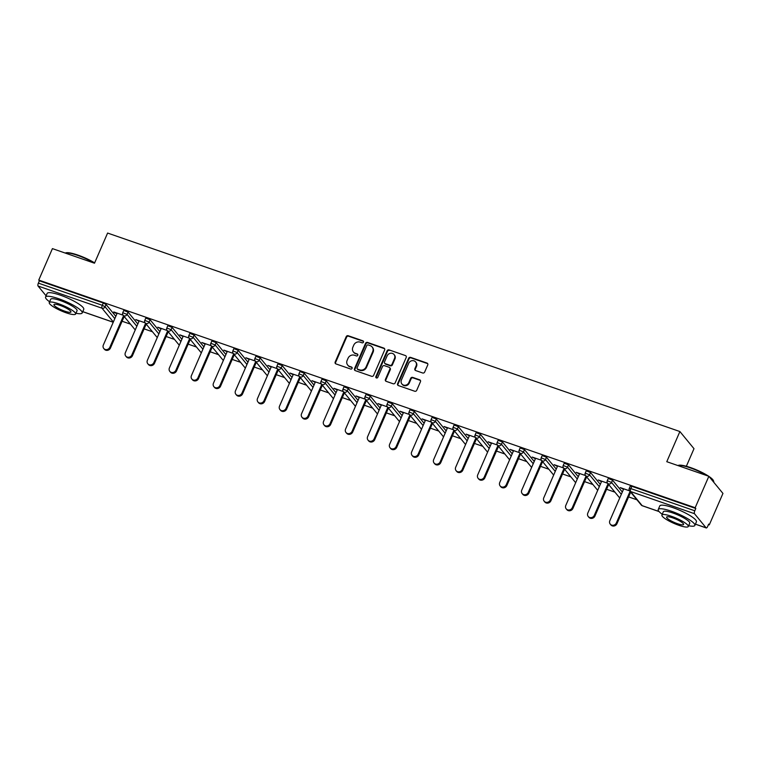 <?xml version="1.0" encoding="UTF-8"?>
<svg xmlns="http://www.w3.org/2000/svg" width="761" height="761" viewBox="0 0 761 761"><rect width="100%" height="100%" fill="white"/><g stroke="black" fill="none" stroke-linecap="round" stroke-linejoin="round"><path stroke-width="1.14" d="M363.473 342.155A1.094 0.999 -39.4 0 0 362.93 340.833L348.205 335.734A1.57 1.436 -39.4 0 0 346.207 336.657L335.173 362.027A1.57 1.436 -39.4 0 0 335.953 363.92L350.669 369.028A1.094 0.999 -39.4 0 0 351.953 367.344A1.094 0.999 -39.4 0 0 351.534 367.049L349.622 366.393A5.013 4.585 -39.4 0 1 347.149 360.343L348.072 358.231A5.013 4.585 -39.4 0 1 354.464 355.254L356.376 355.92A1.094 0.999 -39.4 0 0 357.651 354.236A1.094 0.999 -39.4 0 0 357.232 353.941L355.32 353.285A5.013 4.585 -39.4 0 1 352.857 347.235L353.77 345.123A5.013 4.585 -39.4 0 1 360.162 342.146L362.074 342.811A1.094 0.999 -39.4 0 0 363.473 342.155M363.511 341.413A1.094 0.999 -39.4 0 0 363.339 341.337L348.614 336.229A1.57 1.436 -39.4 0 0 346.616 337.161L335.591 362.531A1.57 1.436 -39.4 0 0 335.591 363.729M352.105 367.63A1.094 0.999 -39.4 0 0 351.943 367.553L349.622 366.393M357.813 354.521A1.094 0.999 -39.4 0 0 357.641 354.445L355.32 353.285M422.659 372.985A1.57 1.436 -39.4 0 0 424.657 372.062L427.758 364.938A1.57 1.436 -39.4 0 0 426.978 363.054L410.636 357.385A1.57 1.436 -39.4 0 0 408.628 358.307L397.603 383.677A1.57 1.436 -39.4 0 0 398.374 385.57L414.726 391.24A1.57 1.436 -39.4 0 0 416.724 390.317L420.462 381.718A1.57 1.436 -39.4 0 0 419.692 379.825L412.69 377.399A1.57 1.436 -39.4 0 0 410.693 378.331L408.838 382.593A4.195 3.834 -39.4 0 1 401.894 383.972A4.195 3.834 -39.4 0 1 401.428 380.015L408.686 363.32A4.195 3.834 -39.4 0 1 415.63 361.941A4.195 3.834 -39.4 0 1 416.105 365.889L414.888 368.676A1.57 1.436 -39.4 0 0 415.668 370.559L422.659 372.985M38.754 280.077L52.423 248.619L94.497 263.211L107.605 233.056L679.896 431.544L666.779 461.699L708.852 476.291L695.173 507.739L38.754 280.077L39.372 280.819L38.373 283.121L102.316 305.294L103.315 303.002L39.372 280.819M384.657 349.993A1.57 1.436 -39.4 0 0 383.886 348.11L367.534 342.431A1.57 1.436 -39.4 0 0 365.537 343.363L354.502 368.733A1.57 1.436 -39.4 0 0 355.282 370.626L371.634 376.295A1.57 1.436 -39.4 0 0 373.632 375.363L384.657 349.993M389.08 349.908L405.432 355.577A1.57 1.436 -39.4 0 1 406.203 357.47L395.178 382.84A1.57 1.436 -39.4 0 1 393.18 383.772L386.179 381.347A1.57 1.436 -39.4 0 1 385.408 379.454L389.879 369.161A1.57 1.436 -39.4 0 0 389.109 367.268L384.467 365.661A1.57 1.436 -39.4 0 0 382.469 366.593L377.808 377.304A1.094 0.999 -39.4 0 1 375.991 377.665A1.094 0.999 -39.4 0 1 375.867 376.628L387.083 350.84A1.57 1.436 -39.4 0 1 389.08 349.908L405.432 355.577M686.355 466.265L693.994 448.686L679.896 431.544M46.098 295.81L38.05 286.022A2.397 0.847 -70.9 0 1 38.373 283.121M708.852 476.291L722.95 493.432L709.281 524.881L708.453 524.595M695.173 507.739L695.792 508.481L694.793 510.783A2.397 0.847 109.1 0 0 694.47 513.685L706.103 527.83A2.397 0.847 109.1 0 0 706.256 527.944A2.397 0.847 109.1 0 0 707.663 526.431L708.662 524.129L709.281 524.881M636.947 499.796L628.605 496.904M614.926 492.158L606.584 489.266M592.905 484.519L584.562 481.627M570.883 476.881L562.541 473.989M548.862 469.242L540.519 466.35M526.84 461.604L518.498 458.712M504.809 453.965L496.476 451.073M482.788 446.327L474.455 443.435M460.766 438.688L452.434 435.796M438.745 431.059L430.412 428.167M416.724 423.42L408.391 420.529M394.702 415.782L386.369 412.89M372.681 408.143L364.348 405.252M350.659 400.505L342.326 397.613M328.638 392.866L320.305 389.974M306.616 385.228L298.274 382.336M284.595 377.589L276.253 374.697M262.574 369.951L254.231 367.059M240.552 362.312L232.21 359.42M218.531 354.674L210.188 351.782M196.509 347.035L188.167 344.143M174.488 339.406L166.145 336.514M152.466 331.767L144.124 328.876M130.445 324.129L122.102 321.237M114.569 312.229L114.369 312.695L113.75 311.943L123.082 315.178L134.745 329.351A2.397 2.397 0 0 0 135.287 329.846M114.369 312.695L117.004 313.608M694.47 513.685L630.527 491.511A2.397 0.847 109.1 0 1 630.84 488.6L629.261 488.4L630.26 486.098L631.849 486.308L630.84 488.6L694.793 510.783M695.792 508.481L631.849 486.308M103.315 303.002L106.055 304.486L115.815 316.348M612.557 480.153L611.559 482.455L607.24 480.762L608.239 478.46L612.557 480.153L622.317 492.025M590.536 472.514L589.537 474.816L585.219 473.123L586.217 470.821L590.536 472.514L600.296 484.386M568.515 464.876L567.516 467.178L563.197 465.485L564.196 463.192L568.515 464.876L578.274 476.747M546.493 457.237L545.494 459.539L541.176 457.846L542.174 455.554L546.493 457.237L556.253 469.109M524.472 449.599L523.473 451.901L519.154 450.208L520.153 447.915L524.472 449.599L534.232 461.47M502.45 441.96L501.451 444.262L497.133 442.569L498.132 440.277L502.45 441.96L512.21 453.832M480.429 434.331L479.43 436.624L475.111 434.931L476.11 432.638L480.429 434.331L490.179 446.193M458.398 426.693L457.399 428.985L453.09 427.302L454.089 424.999L458.398 426.693L468.158 438.555M436.376 419.054L435.378 421.347L431.068 419.663L432.067 417.361L436.376 419.054L446.136 430.916M414.355 411.416L413.356 413.708L409.047 412.024L410.046 409.722L414.355 411.416L424.115 423.278M392.334 403.777L391.335 406.07L387.026 404.386L388.024 402.084L392.334 403.777L402.093 415.639M370.312 396.139L369.313 398.431L365.004 396.747L366.003 394.445L370.312 396.139L380.072 408.001M348.291 388.5L347.292 390.802L342.983 389.109L343.982 386.807L348.291 388.5L358.05 400.362M326.269 380.861L325.27 383.163L320.961 381.47L321.96 379.168L326.269 380.861L336.029 392.733M304.248 373.223L303.249 375.525L298.94 373.832L299.939 371.539L304.248 373.223L314.008 385.095M282.226 365.584L281.228 367.886L276.909 366.193L277.908 363.901L282.226 365.584L291.986 377.456M260.205 357.946L259.206 360.248L254.887 358.555L255.886 356.262L260.205 357.946L269.965 369.817M238.183 350.307L237.185 352.609L232.866 350.916L233.865 348.624L238.183 350.307L247.943 362.179M216.162 342.669L215.163 344.971L210.845 343.278L211.843 340.985L216.162 342.669L225.922 354.54M194.141 335.04L193.142 337.332L188.823 335.639L189.822 333.347L194.141 335.04L203.9 346.902M172.119 327.401L171.12 329.694L166.802 328.01L167.8 325.708L172.119 327.401L181.879 339.263M150.098 319.763L149.099 322.055L144.78 320.371L145.779 318.069L150.098 319.763L159.858 331.625M128.076 312.124L127.077 314.417L122.759 312.733L123.758 310.431L128.076 312.124L137.836 323.986M145.104 322.816L135.772 319.582L139.025 321.247M180.88 341.565L171.12 329.694A2.397 2.188 -39.4 0 1 168.067 331.111A2.397 2.188 140.6 0 1 167.154 330.483L157.793 327.22L161.047 328.885M189.147 338.093L179.815 334.859L183.068 336.524M211.168 345.732L201.836 342.488L205.09 344.162M246.945 364.471L237.185 352.609A2.397 2.188 -39.4 0 1 234.131 354.027A2.397 2.188 140.6 0 1 233.218 353.399L223.858 350.127L227.111 351.791M255.211 361.009L245.879 357.765L249.132 359.43M290.987 379.749L281.228 367.886A2.397 2.188 -39.4 0 1 278.174 369.304A2.397 2.188 140.6 0 1 277.261 368.676L267.901 365.404L271.154 367.068M299.263 376.276L289.922 373.042L293.175 374.707M335.03 395.026L325.27 383.163A2.397 2.188 -39.4 0 1 322.217 384.581A2.397 2.188 140.6 0 1 321.304 383.944L311.943 380.681L315.206 382.345M343.306 391.554L333.965 388.319L337.228 389.984M365.328 399.192L355.986 395.958L359.249 397.623M401.095 417.941L391.335 406.07A2.397 2.188 -39.4 0 1 388.281 407.496A2.397 2.188 140.6 0 1 387.368 406.859L378.008 403.596L381.271 405.261M409.37 414.469L400.029 411.235L403.292 412.9M445.137 433.218L435.378 421.347A2.397 2.188 -39.4 0 1 432.324 422.764A2.397 2.188 140.6 0 1 431.411 422.136L422.051 418.873L425.313 420.538M453.413 429.746L444.082 426.512L447.335 428.177M475.435 437.385L466.103 434.141L469.356 435.815M511.211 456.124L501.451 444.262A2.397 2.188 -39.4 0 1 498.398 445.68A2.397 2.188 140.6 0 1 497.475 445.052L488.124 441.78L491.378 443.444M519.478 452.662L510.146 449.418L513.399 451.083M541.499 460.3L532.167 457.057L535.421 458.721M563.52 467.939L554.189 464.695L557.442 466.36M585.542 475.568L576.21 472.334L579.463 473.998M607.563 483.206L598.232 479.972L601.485 481.637M629.585 490.845L620.253 487.611L623.506 489.275M353.408 351.963L353.827 352.457A5.013 4.585 -39.4 0 0 355.739 353.789M347.71 365.071L348.119 365.565A5.013 4.585 -39.4 0 0 350.041 366.897M384.657 348.795A1.57 1.436 -39.4 0 0 384.295 348.605L367.953 342.935A1.57 1.436 -39.4 0 0 365.946 343.867L354.921 369.237A1.57 1.436 -39.4 0 0 354.921 370.436M368.2 344.933A1.094 0.999 -39.4 0 0 366.802 345.589L357.118 367.858A1.094 0.999 -39.4 0 0 357.66 369.18L359.668 369.875A5.013 4.585 -39.4 0 0 366.07 366.907L372.69 351.677A5.013 4.585 -39.4 0 0 370.217 345.637L368.2 344.933M357.242 368.895L357.651 369.389A1.094 0.999 -39.4 0 0 358.07 369.684L357.66 369.18M372.129 346.959L372.538 347.454A5.013 4.585 -39.4 0 1 373.099 352.181L366.479 367.401A5.013 4.585 -39.4 0 1 360.086 370.379L358.07 369.684M389.708 367.687L390.117 368.181A1.57 1.436 -39.4 0 1 390.288 369.665L385.817 379.948A1.57 1.436 -39.4 0 0 385.817 381.156M389.499 350.412A1.57 1.436 -39.4 0 0 387.501 351.335L376.276 377.133A1.094 0.999 -39.4 0 0 376.238 377.875M394.521 358.488A4.195 3.834 -39.4 0 0 394.055 354.531A4.195 3.834 -39.4 0 0 387.111 355.91L384.552 361.798A1.57 1.436 -39.4 0 0 385.323 363.691L389.965 365.299A1.57 1.436 -39.4 0 0 391.963 364.367L394.521 358.488L394.93 358.983A4.195 3.834 -39.4 0 0 394.464 355.035L394.055 354.531M384.724 363.273L385.133 363.777A1.57 1.436 -39.4 0 0 385.732 364.186L385.323 363.691M394.93 358.983L392.372 364.871A1.57 1.436 -39.4 0 1 390.374 365.803L385.732 364.186M415.63 361.941L416.048 362.436A4.195 3.834 -39.4 0 1 416.514 366.383L415.297 369.171A1.57 1.436 -39.4 0 0 415.306 370.369M401.894 383.972L402.303 384.467A4.195 3.834 -39.4 0 0 409.247 383.087L408.838 382.593M420.462 380.51A1.57 1.436 -39.4 0 0 420.101 380.329L413.099 377.894A1.57 1.436 -39.4 0 0 411.102 378.826L409.247 383.087M427.758 363.739A1.57 1.436 -39.4 0 0 427.397 363.549L411.045 357.879A1.57 1.436 -39.4 0 0 409.047 358.812L398.013 384.181A1.57 1.436 -39.4 0 0 398.013 385.38M109.841 347.273L110.459 348.024A3.672 3.358 140.6 0 1 104.371 349.232L103.753 348.481A3.672 3.358 -39.4 0 0 109.841 347.273L123.548 315.748M117.204 313.142L103.344 345.018A3.672 3.358 -39.4 0 0 103.753 348.481M110.459 348.024L124.167 316.49M131.862 354.911L132.481 355.663A3.672 3.358 140.6 0 1 126.393 356.871L125.774 356.119A3.672 3.358 -39.4 0 0 131.862 354.911L145.57 323.377M139.225 320.781L125.365 352.657A3.672 3.358 -39.4 0 0 125.774 356.119M132.481 355.663L146.188 324.129M153.884 362.55L154.502 363.301A3.672 3.358 140.6 0 1 148.414 364.509L147.796 363.758A3.672 3.358 -39.4 0 0 153.884 362.55L167.591 331.016M161.246 328.419L147.387 360.295A3.672 3.358 -39.4 0 0 147.796 363.758M154.502 363.301L168.21 331.767M175.905 370.188L176.523 370.94A3.672 3.358 140.6 0 1 170.435 372.139L169.817 371.397A3.672 3.358 -39.4 0 0 175.905 370.188L189.613 338.655M183.268 336.058L169.408 367.934A3.672 3.358 -39.4 0 0 169.817 371.397M176.523 370.94L190.231 339.406M197.927 377.827L198.545 378.569A3.672 3.358 140.6 0 1 192.457 379.777L191.839 379.035A3.672 3.358 -39.4 0 0 197.927 377.827L211.634 346.293M205.299 343.696L191.43 375.573A3.672 3.358 -39.4 0 0 191.839 379.035M198.545 378.569L212.252 347.045M219.948 385.466L220.566 386.208A3.672 3.358 140.6 0 1 214.478 387.416L213.86 386.664A3.672 3.358 -39.4 0 0 219.948 385.466L233.656 353.932M227.32 351.325L213.451 383.211A3.672 3.358 -39.4 0 0 213.86 386.664M220.566 386.208L234.274 354.683M94.497 263.211A19.967 3.948 -156.5 0 0 77.593 255.373A19.967 3.948 -156.5 0 0 65.218 253.061L65.722 252.871A19.491 3.853 23.5 0 1 77.907 255.097A19.491 3.853 23.5 0 1 94.64 262.887M75.967 313.237A19.967 3.948 -156.5 0 0 82.188 312.952A19.967 3.948 -156.5 0 0 58.74 298.74A19.967 3.948 -156.5 0 0 45.565 297.028A19.967 3.948 -156.5 0 0 49.598 301.775M82.188 312.952L83.748 309.366A19.967 3.948 -156.5 0 0 60.3 295.154A19.967 3.948 -156.5 0 0 47.125 293.442L45.565 297.028M49.256 302.564L50.692 299.263A14.373 2.844 23.5 0 1 60.176 300.49A14.373 2.844 23.5 0 1 77.061 310.726L75.624 314.027A14.373 2.844 -156.5 0 0 58.74 303.801A14.373 2.844 -156.5 0 0 49.256 302.564A14.373 2.844 -156.5 0 0 66.14 312.79A14.373 2.844 -156.5 0 0 75.624 314.027M60.052 305.399A9.265 1.836 -156.5 0 0 53.945 304.6A9.265 1.836 -156.5 0 0 64.818 311.192A9.265 1.836 -156.5 0 0 70.935 311.991A9.265 1.836 -156.5 0 0 60.052 305.399M707.169 475.701A19.967 3.948 -156.5 0 0 690.256 467.863A19.967 3.948 -156.5 0 0 677.88 465.551L678.384 465.361A19.491 3.853 23.5 0 1 690.569 467.587A19.491 3.853 23.5 0 1 708.596 476.196M709.005 476.472A19.491 3.853 23.5 0 1 713.39 480.581L713.647 481.18A19.967 3.948 -156.5 0 0 709.766 477.404M713.675 482.151L713.704 482.074A19.967 3.948 -156.5 0 0 713.647 481.18M688.629 525.727A19.967 3.948 -156.5 0 0 694.85 525.442A19.967 3.948 -156.5 0 0 671.402 511.23A19.967 3.948 -156.5 0 0 658.227 509.518A19.967 3.948 -156.5 0 0 662.26 514.255M694.85 525.442L696.41 521.856A19.967 3.948 -156.5 0 0 672.962 507.644A19.967 3.948 -156.5 0 0 659.787 505.932L658.227 509.518M661.918 515.045L663.354 511.744A14.373 2.844 23.5 0 1 672.838 512.981A14.373 2.844 23.5 0 1 689.723 523.216L688.286 526.517A14.373 2.844 -156.5 0 0 671.402 516.281A14.373 2.844 -156.5 0 0 661.918 515.045A14.373 2.844 -156.5 0 0 678.802 525.28A14.373 2.844 -156.5 0 0 688.286 526.517M672.714 517.88A9.265 1.836 -156.5 0 0 666.607 517.09A9.265 1.836 -156.5 0 0 677.48 523.682A9.265 1.836 -156.5 0 0 683.597 524.472A9.265 1.836 -156.5 0 0 672.714 517.88M241.969 393.095L242.588 393.846A3.672 3.358 140.6 0 1 236.5 395.054L235.881 394.303A3.672 3.358 -39.4 0 0 241.969 393.095L255.677 361.57M249.342 358.964L235.472 390.85A3.672 3.358 -39.4 0 0 235.881 394.303M242.588 393.846L256.295 362.322M263.991 400.733L264.609 401.485A3.672 3.358 140.6 0 1 258.521 402.693L257.912 401.941A3.672 3.358 -39.4 0 0 263.991 400.733L277.698 369.209M271.363 366.602L257.503 398.488A3.672 3.358 -39.4 0 0 257.912 401.941M264.609 401.485L278.317 369.96M286.012 408.372L286.631 409.123A3.672 3.358 140.6 0 1 280.543 410.331L279.934 409.58A3.672 3.358 -39.4 0 0 286.012 408.372L299.72 376.847M293.385 374.241L279.525 406.127A3.672 3.358 -39.4 0 0 279.934 409.58M286.631 409.123L300.338 377.599M308.034 416.01L308.652 416.762A3.672 3.358 140.6 0 1 302.564 417.97L301.955 417.218A3.672 3.358 -39.4 0 0 308.034 416.01L321.741 384.486M315.406 381.879L301.546 413.756A3.672 3.358 -39.4 0 0 301.955 417.218M308.652 416.762L322.36 385.237M330.055 423.649L330.674 424.4A3.672 3.358 140.6 0 1 324.595 425.608L323.977 424.857A3.672 3.358 -39.4 0 0 330.055 423.649L343.763 392.124M337.427 389.518L323.568 421.394A3.672 3.358 -39.4 0 0 323.977 424.857M330.674 424.4L344.381 392.876M352.077 431.287L352.695 432.039A3.672 3.358 140.6 0 1 346.616 433.247L345.998 432.495A3.672 3.358 -39.4 0 0 352.077 431.287L365.794 399.763M359.449 397.156L345.589 429.033A3.672 3.358 -39.4 0 0 345.998 432.495M352.695 432.039L366.402 400.505M374.098 438.926L374.716 439.677A3.672 3.358 140.6 0 1 368.638 440.885L368.02 440.134A3.672 3.358 -39.4 0 0 374.098 438.926L387.815 407.401M381.47 404.795L367.611 436.671A3.672 3.358 -39.4 0 0 368.02 440.134M374.716 439.677L388.424 408.143M396.12 446.564L396.738 447.316A3.672 3.358 140.6 0 1 390.659 448.524L390.041 447.772A3.672 3.358 -39.4 0 0 396.12 446.564L409.837 415.04M403.492 412.433L389.632 444.31A3.672 3.358 -39.4 0 0 390.041 447.772M396.738 447.316L410.445 415.782M418.15 454.203L418.759 454.954A3.672 3.358 140.6 0 1 412.681 456.162L412.062 455.411A3.672 3.358 -39.4 0 0 418.15 454.203L431.858 422.669M425.513 420.072L411.653 451.948A3.672 3.358 -39.4 0 0 412.062 455.411M418.759 454.954L432.467 423.42M440.172 461.841L440.781 462.593A3.672 3.358 140.6 0 1 434.702 463.801L434.084 463.049A3.672 3.358 -39.4 0 0 440.172 461.841L453.879 430.307M447.535 427.711L433.675 459.587A3.672 3.358 -39.4 0 0 434.084 463.049M440.781 462.593L454.498 431.059M462.193 469.48L462.802 470.222A3.672 3.358 140.6 0 1 456.724 471.43L456.105 470.688A3.672 3.358 -39.4 0 0 462.193 469.48L475.901 437.946M469.556 435.349L455.696 467.225A3.672 3.358 -39.4 0 0 456.105 470.688M462.802 470.222L476.519 438.697M484.215 477.118L484.833 477.86A3.672 3.358 140.6 0 1 478.745 479.069L478.127 478.327A3.672 3.358 -39.4 0 0 484.215 477.118L497.922 445.585M491.577 442.988L477.718 474.864A3.672 3.358 -39.4 0 0 478.127 478.327M484.833 477.86L498.541 446.336M506.236 484.747L506.855 485.499A3.672 3.358 140.6 0 1 500.767 486.707L500.148 485.956A3.672 3.358 -39.4 0 0 506.236 484.747L519.944 453.223M513.599 450.617L499.739 482.503A3.672 3.358 -39.4 0 0 500.148 485.956M506.855 485.499L520.562 453.975M528.258 492.386L528.876 493.138A3.672 3.358 140.6 0 1 522.788 494.346L522.17 493.594A3.672 3.358 -39.4 0 0 528.258 492.386L541.965 460.862M535.62 458.255L521.761 490.141A3.672 3.358 -39.4 0 0 522.17 493.594M528.876 493.138L542.583 461.613M550.279 500.025L550.897 500.776A3.672 3.358 140.6 0 1 544.809 501.984L544.191 501.233A3.672 3.358 -39.4 0 0 550.279 500.025L563.987 468.5M557.642 465.894L543.782 497.78A3.672 3.358 -39.4 0 0 544.191 501.233M550.897 500.776L564.605 469.252M572.301 507.663L572.919 508.415A3.672 3.358 140.6 0 1 566.831 509.623L566.213 508.871A3.672 3.358 -39.4 0 0 572.301 507.663L586.008 476.139M579.663 473.532L565.803 505.409A3.672 3.358 -39.4 0 0 566.213 508.871M572.919 508.415L586.626 476.89M594.322 515.302L594.94 516.053A3.672 3.358 140.6 0 1 588.852 517.261L588.234 516.51A3.672 3.358 -39.4 0 0 594.322 515.302L608.029 483.777M601.685 481.171L587.825 513.047A3.672 3.358 -39.4 0 0 588.234 516.51M594.94 516.053L608.648 484.529M616.343 522.94L616.962 523.692A3.672 3.358 140.6 0 1 610.874 524.9L610.255 524.148A3.672 3.358 -39.4 0 0 616.343 522.94L630.051 491.416M623.716 488.809L609.846 520.686A3.672 3.358 -39.4 0 0 610.255 524.148M616.962 523.692L630.669 492.167M363.339 341.337L362.93 340.833M351.943 367.553L351.534 367.049M357.641 354.445L357.232 353.941M82.759 311.639L113.256 322.217M113.351 322.008L102.003 308.205L38.05 286.022M106.055 304.486L105.056 306.778A2.397 2.188 -39.4 0 1 102.003 308.205A2.397 0.847 -70.9 0 1 102.316 305.294L105.056 306.778L114.816 318.65M629.261 488.4A2.397 2.397 0 0 0 629.613 490.874A2.397 2.188 140.6 0 0 630.527 491.511L642.16 505.656L659.007 511.497M695.421 524.129L706.103 527.83M629.613 490.874L641.247 505.019A2.397 2.188 140.6 0 0 642.16 505.656A2.397 0.847 109.1 0 0 642.313 505.761A2.397 0.847 109.1 0 0 642.493 505.77M136.837 326.288L127.077 314.417A2.397 2.188 -39.4 0 1 124.024 315.844A2.397 2.188 140.6 0 1 123.111 315.206A2.397 2.397 0 0 1 122.759 312.733M135.296 329.827A2.397 2.188 140.6 0 1 134.745 329.351M144.78 320.371A2.397 2.397 0 0 0 145.132 322.845A2.397 2.188 140.6 0 0 146.045 323.482A2.397 2.188 -39.4 0 0 149.099 322.055L158.859 333.927M188.823 335.639A2.397 2.397 0 0 0 189.175 338.122A2.397 2.188 140.6 0 0 190.088 338.75A2.397 2.188 -39.4 0 0 193.142 337.332L202.902 349.204M210.845 343.278A2.397 2.397 0 0 0 211.197 345.76A2.397 2.188 140.6 0 0 212.11 346.388A2.397 2.188 -39.4 0 0 215.163 344.971L224.923 356.833M254.887 358.555A2.397 2.397 0 0 0 255.239 361.037A2.397 2.188 140.6 0 0 256.153 361.665A2.397 2.188 -39.4 0 0 259.206 360.248L268.966 372.11M298.94 373.832A2.397 2.397 0 0 0 299.282 376.315A2.397 2.188 140.6 0 0 300.195 376.942A2.397 2.188 -39.4 0 0 303.249 375.525L313.009 387.387M342.983 389.109A2.397 2.397 0 0 0 343.325 391.582A2.397 2.188 140.6 0 0 344.238 392.219A2.397 2.188 -39.4 0 0 347.292 390.802L357.052 402.664M365.004 396.747A2.397 2.397 0 0 0 365.347 399.221A2.397 2.188 140.6 0 0 366.26 399.858A2.397 2.188 -39.4 0 0 369.313 398.431L379.073 410.303M409.047 412.024A2.397 2.397 0 0 0 409.389 414.498A2.397 2.188 140.6 0 0 410.303 415.135A2.397 2.188 -39.4 0 0 413.356 413.708L423.116 425.58M453.09 427.302A2.397 2.397 0 0 0 453.432 429.775A2.397 2.188 140.6 0 0 454.346 430.403A2.397 2.188 -39.4 0 0 457.399 428.985L467.159 440.857M475.111 434.931A2.397 2.397 0 0 0 475.454 437.413A2.397 2.188 140.6 0 0 476.367 438.041A2.397 2.188 -39.4 0 0 479.43 436.624L489.18 448.495M519.154 450.208A2.397 2.397 0 0 0 519.497 452.69A2.397 2.188 140.6 0 0 520.419 453.318A2.397 2.188 -39.4 0 0 523.473 451.901L533.233 463.763M541.176 457.846A2.397 2.397 0 0 0 541.528 460.329A2.397 2.188 140.6 0 0 542.441 460.957A2.397 2.188 -39.4 0 0 545.494 459.539L555.254 471.401M563.197 465.485A2.397 2.397 0 0 0 563.549 467.967A2.397 2.188 140.6 0 0 564.462 468.595A2.397 2.188 -39.4 0 0 567.516 467.178L577.276 479.04M585.219 473.123A2.397 2.397 0 0 0 585.57 475.596A2.397 2.188 140.6 0 0 586.484 476.234A2.397 2.188 -39.4 0 0 589.537 474.816L599.297 486.679M607.24 480.762A2.397 2.397 0 0 0 607.592 483.235A2.397 2.188 140.6 0 0 608.505 483.872A2.397 2.188 -39.4 0 0 611.559 482.455L621.318 494.317M157.318 337.456A2.397 2.188 140.6 0 1 156.766 336.99A2.397 2.397 0 0 0 157.308 337.484M179.339 345.094A2.397 2.188 140.6 0 1 178.787 344.628A2.397 2.397 0 0 0 179.33 345.114M201.361 352.733A2.397 2.188 140.6 0 1 200.809 352.267A2.397 2.397 0 0 0 201.351 352.752M223.382 360.372A2.397 2.188 140.6 0 1 222.83 359.905A2.397 2.397 0 0 0 223.373 360.391M245.403 368.01A2.397 2.188 140.6 0 1 244.852 367.544A2.397 2.397 0 0 0 245.394 368.029M267.425 375.649A2.397 2.188 140.6 0 1 266.873 375.183A2.397 2.397 0 0 0 267.415 375.668M289.446 383.287A2.397 2.188 140.6 0 1 288.895 382.821A2.397 2.397 0 0 0 289.437 383.306M311.468 390.926A2.397 2.188 140.6 0 1 310.916 390.46A2.397 2.397 0 0 0 311.468 390.945M333.489 398.564A2.397 2.188 140.6 0 1 332.938 398.089A2.397 2.397 0 0 0 333.489 398.583M355.52 406.203A2.397 2.188 140.6 0 1 354.959 405.727A2.397 2.397 0 0 0 355.511 406.222M377.542 413.841A2.397 2.188 140.6 0 1 376.98 413.366A2.397 2.397 0 0 0 377.532 413.86M399.563 421.48A2.397 2.188 140.6 0 1 399.002 421.004A2.397 2.397 0 0 0 399.554 421.499M421.584 429.109A2.397 2.188 140.6 0 1 421.023 428.643A2.397 2.397 0 0 0 421.575 429.137M443.606 436.747A2.397 2.188 140.6 0 1 443.045 436.281A2.397 2.397 0 0 0 443.596 436.766M465.627 444.386A2.397 2.188 140.6 0 1 465.066 443.92A2.397 2.397 0 0 0 465.618 444.405M487.649 452.024A2.397 2.188 140.6 0 1 487.088 451.558A2.397 2.397 0 0 0 487.639 452.044M509.67 459.663A2.397 2.188 140.6 0 1 509.109 459.197A2.397 2.397 0 0 0 509.661 459.682M531.692 467.302A2.397 2.188 140.6 0 1 531.13 466.835A2.397 2.397 0 0 0 531.682 467.321M553.713 474.94A2.397 2.188 140.6 0 1 553.161 474.474A2.397 2.397 0 0 0 553.704 474.959M575.735 482.579A2.397 2.188 140.6 0 1 575.183 482.113A2.397 2.397 0 0 0 575.725 482.598M597.756 490.217A2.397 2.188 140.6 0 1 597.204 489.742A2.397 2.397 0 0 0 597.746 490.236M619.777 497.856A2.397 2.188 140.6 0 1 619.226 497.38A2.397 2.397 0 0 0 619.768 497.875M335.591 362.531L335.173 362.027M346.616 337.161L346.207 336.657M348.614 336.229L348.205 335.734M354.921 369.237L354.502 368.733M365.946 343.867L365.537 343.363M367.953 342.935L367.534 342.431M384.295 348.605L383.886 348.11M360.086 370.379L359.668 369.875M366.479 367.401L366.07 366.907M373.099 352.181L372.69 351.677M385.817 379.948L385.408 379.454M390.288 369.665L389.879 369.161M376.276 377.133L375.867 376.628M387.501 351.335L387.083 350.84M390.374 365.803L389.965 365.299M392.372 364.871L391.963 364.367M415.297 369.171L414.888 368.676M416.514 366.383L416.105 365.889M411.102 378.826L410.693 378.331M413.099 377.894L412.69 377.399M420.101 380.329L419.692 379.825M398.013 384.181L397.603 383.677M409.047 358.812L408.628 358.307M411.045 357.879L410.636 357.385M427.397 363.549L426.978 363.054M82.74 311.687L113.237 322.264M641.247 505.019A2.397 2.397 0 0 0 642.313 505.761L659.083 511.582M695.402 524.177L706.256 527.944M145.132 322.845L156.766 336.99M166.802 328.01A2.397 2.397 0 0 0 167.154 330.483L178.787 344.628M189.175 338.122L200.809 352.267M211.197 345.76L222.83 359.905M232.866 350.916A2.397 2.397 0 0 0 233.218 353.399L244.852 367.544M255.239 361.037L266.873 375.183M276.909 366.193A2.397 2.397 0 0 0 277.261 368.676L288.895 382.821M299.282 376.315L310.916 390.46M320.961 381.47A2.397 2.397 0 0 0 321.304 383.944L332.938 398.089M343.325 391.582L354.959 405.727M365.347 399.221L376.98 413.366M387.026 404.386A2.397 2.397 0 0 0 387.368 406.859L399.002 421.004M409.389 414.498L421.023 428.643M431.068 419.663A2.397 2.397 0 0 0 431.411 422.136L443.045 436.281M453.432 429.775L465.066 443.92M475.454 437.413L487.088 451.558M497.133 442.569A2.397 2.397 0 0 0 497.475 445.052L509.109 459.197M519.497 452.69L531.13 466.835M541.528 460.329L553.161 474.474M563.549 467.967L575.183 482.113M585.57 475.596L597.204 489.742M607.592 483.235L619.226 497.38"/></g></svg>
